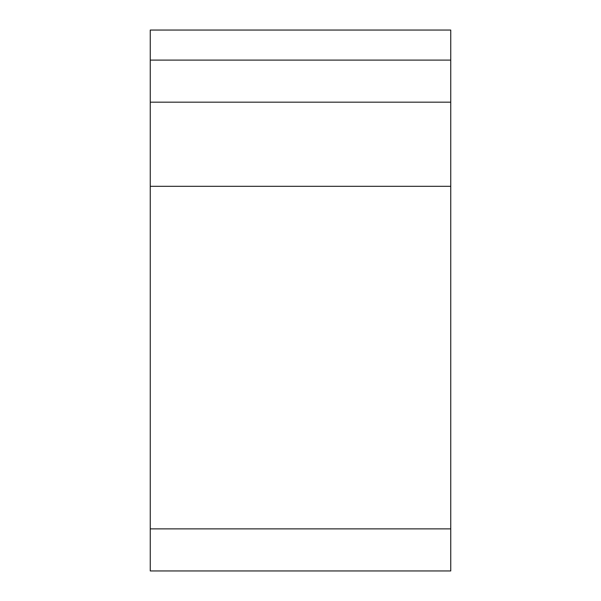 <?xml version="1.0" encoding="UTF-8"?>
<svg xmlns="http://www.w3.org/2000/svg" width="601" height="601" viewBox="0 0 601 601"><rect width="100%" height="100%" fill="white"/><g stroke="black" fill="none" stroke-linecap="round" stroke-linejoin="round"><path stroke-width="0.9" d="M150.25 60.1L150.25 30.05L450.75 30.05L450.75 102.17L150.25 102.17L150.25 60.1L450.75 60.1M150.25 528.88L450.75 528.88L450.75 570.95L150.25 570.95L150.25 102.17M450.75 528.88L450.75 102.17M150.25 186.31L450.75 186.31"/></g></svg>
